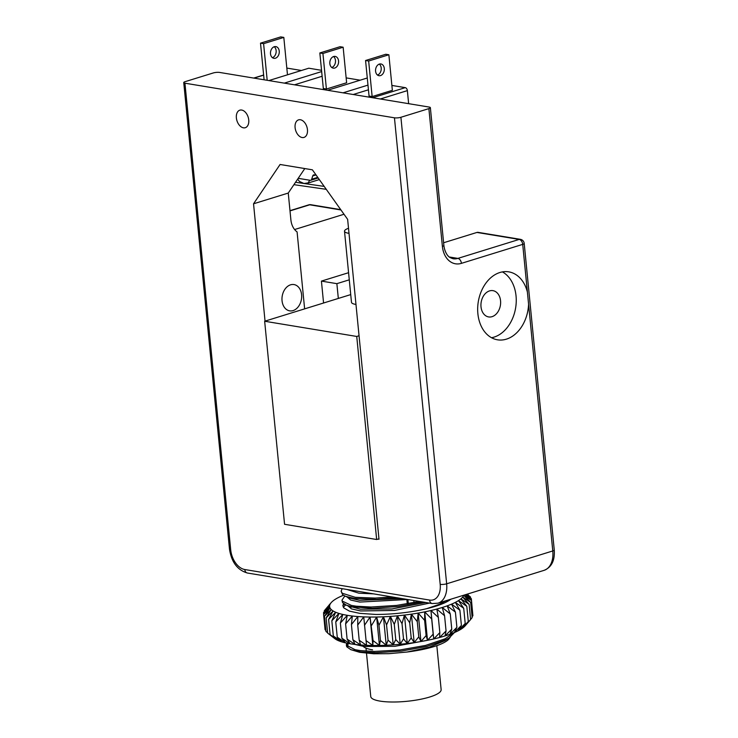<?xml version="1.0" encoding="UTF-8"?>
<svg xmlns="http://www.w3.org/2000/svg" width="738" height="738" viewBox="0 0 738 738"><rect width="100%" height="100%" fill="white"/><g stroke="black" fill="none" stroke-linecap="round" stroke-linejoin="round"><path stroke-width="1.11" d="M392.146 596.931L375.172 598.075L355.292 597.31L342.266 593.26L341.122 591.258L342.663 594.763L345.605 596.35L354.747 598.49L376.463 599.311L396.712 597.688M342.008 600.243L342.543 602.595L346.5 605.252L352.183 606.811L372.256 608.296L398.013 606.525L422.56 601.959M341.122 591.258L342.174 588.675M419.387 601.442L396.638 605.409L371.02 607.023L356.168 606.193L351.343 605.4L342.275 601.073L341.989 600.142L344.803 596.018M445.752 602.319L449.027 599.773M446.287 600.621L439.073 604.431L426.536 608.721M343.336 607.236L345.679 604.902M346.473 645.787L346.777 646.811L350.854 649.68L360.651 651.894L375.66 652.724L401.306 651.091L426.776 646.433L446.029 639.68L449.23 637.872L454.423 632.54M453.316 633.001L445.217 638.757L425.549 645.436L399.922 649.975L374.434 651.451L360.531 650.621L355.107 649.698L346.528 645.289L346.648 643.112M346.952 589.468L358.862 593.177L373.649 593.878M353.484 590.548L359.166 591.489M346.961 596.885L350.596 600.003L359.738 602.07L407.699 599.505M345.605 596.35L350.596 598.315L359.563 600.317L402.367 598.629M347.829 605.769L351.463 608.887L360.605 610.953L394.387 610.464L429.498 603.112M349.425 606.193L360.43 609.201L391.943 608.942L425.817 602.503M364.092 646.497L394.959 646.303L428.418 640.114M219.656 72.444L429.165 107.065A4.594 1.079 174.4 0 1 430.365 107.656A4.594 1.079 174.4 0 1 428.879 108.615L400.909 117.277A4.594 1.079 174.4 0 1 394.452 117.812L184.943 83.191A4.594 1.079 174.4 0 1 183.744 82.591A4.594 1.079 174.4 0 1 185.22 81.632L213.199 72.979A4.594 1.079 174.4 0 1 219.656 72.444M304.628 308.862L297.082 231.889A18.367 13.432 99.4 0 1 290.873 219.712L288.254 193.061L304.794 168.559M265.043 321.122L253.54 203.799L280.08 164.482L312.377 169.814L347.635 219.352L379 539.257L377.994 539.091M243.429 127.822A9.188 5.886 72.8 0 1 236.584 119.298A9.188 5.886 72.8 0 1 239.841 110.165A9.188 5.886 72.8 0 1 248.18 117.194A9.188 5.886 72.8 0 1 245.274 127.711A9.188 5.886 72.8 0 1 243.429 127.822M302.137 137.526A9.188 5.886 72.8 0 1 295.301 129.002A9.188 5.886 72.8 0 1 298.558 119.86A9.188 5.886 72.8 0 1 306.888 126.899A9.188 5.886 72.8 0 1 303.982 137.416A9.188 5.886 72.8 0 1 302.137 137.526M349.277 279.822L336.869 283.66L321.427 281.104L323.567 303.004M348.576 272.7L321.427 281.104M481.01 306.814A13.321 9.742 -80.6 0 1 492.956 290.652A13.321 9.742 -80.6 0 1 500.392 305.375A13.321 9.742 -80.6 0 1 488.611 316.925A13.321 9.742 -80.6 0 1 481.01 306.814M336.869 283.66L338.327 298.438M344 214.251L294.6 229.536M428.879 108.615L442.385 246.354A22.961 16.79 99.4 0 0 461.416 263.355L522.716 244.379A4.594 2.943 -107.2 0 0 519.192 239.426A4.594 3.358 -80.6 0 1 520.382 239.333L478.123 232.359A4.594 3.358 99.4 0 0 476.933 232.442L443.612 242.756M340.725 209.647L310.873 204.721A4.594 3.358 99.4 0 0 309.683 204.804A4.594 2.943 -107.2 0 0 308.761 204.86L289.979 210.671M527.393 292.082L528.583 304.204A34.446 25.193 -80.6 0 1 497.532 339.812A34.446 25.193 -80.6 0 1 477.873 313.65A34.446 25.193 -80.6 0 1 508.759 271.852A34.446 25.193 -80.6 0 1 527.393 292.082L522.716 244.379A4.594 1.079 -5.6 0 0 524.201 243.42A4.594 4.594 0 0 0 520.382 239.333M253.54 203.799L288.254 193.061M301.593 294.683A13.321 9.742 -80.6 0 1 289.647 310.846A13.321 9.742 -80.6 0 1 282.211 296.113A13.321 9.742 -80.6 0 1 293.992 284.564A13.321 9.742 -80.6 0 1 301.593 294.683M502.403 271.898A34.446 25.193 -80.6 0 1 515.631 307.894A34.446 25.193 -80.6 0 1 491.526 337.727M450.245 637.189L448.879 639.043A49.326 11.559 174.4 0 1 406.859 652.051L429.193 647.226L444.719 640.759L449.23 637.872M406.859 652.051L389 653.674L373.696 653.767L359.618 652.3L350.854 649.68M347.727 646.774L348.078 643.398M347.515 643.287L346.5 645.215M448.879 639.043L449.682 637.577M449.7 635.095L449.424 634.477M354.969 644.44L364.083 646.497M406.869 599.653L407.275 603.869M363.216 646.387A38.579 9.04 -5.6 0 0 372.542 649.846M450.263 599.671L450.77 599.228M450.54 599.468A57.186 13.404 174.4 0 1 435.291 606.341A57.186 13.404 174.4 0 1 375.826 614.45L359.683 613.343L349.406 611.11L343.825 607.918L342.884 605.843L343.474 603.601M344.545 604.321L342.875 605.464M463.75 595.215A67.509 15.821 174.4 0 1 463.713 595.308A67.509 15.821 174.4 0 1 462.68 597.051A67.509 15.821 174.4 0 1 460.918 598.822A67.509 15.821 174.4 0 1 458.455 600.612A67.509 15.821 174.4 0 1 455.318 602.393A67.509 15.821 174.4 0 1 451.545 604.145A67.509 15.821 174.4 0 1 447.173 605.852A67.509 15.821 174.4 0 1 442.237 607.494A67.509 15.821 174.4 0 1 436.813 609.053A67.509 15.821 174.4 0 1 430.946 610.52A67.509 15.821 174.4 0 1 424.71 611.867A67.509 15.821 174.4 0 1 418.169 613.075A67.509 15.821 174.4 0 1 411.389 614.154A67.509 15.821 174.4 0 1 404.452 615.068A67.509 15.821 174.4 0 1 397.431 615.824A67.509 15.821 174.4 0 1 390.402 616.405A67.509 15.821 174.4 0 1 383.446 616.802A67.509 15.821 174.4 0 1 376.638 617.014A67.509 15.821 174.4 0 1 370.042 617.042A67.509 15.821 174.4 0 1 363.751 616.885A67.509 15.821 174.4 0 1 357.819 616.544A67.509 15.821 174.4 0 1 352.312 616.018A67.509 15.821 174.4 0 1 347.294 615.317A67.509 15.821 174.4 0 1 342.81 614.45A67.509 15.821 174.4 0 1 338.926 613.426A67.509 15.821 174.4 0 1 335.679 612.245A67.509 15.821 174.4 0 1 333.096 610.935A67.509 15.821 174.4 0 1 331.214 609.514A67.509 15.821 174.4 0 1 330.052 607.974A67.509 15.821 174.4 0 1 329.618 606.359A67.509 15.821 174.4 0 1 329.923 604.662A67.509 15.821 174.4 0 1 330.956 602.928A67.509 15.821 174.4 0 1 331.242 602.586A67.509 15.821 174.4 0 1 332.718 601.147A67.509 15.821 174.4 0 1 335.172 599.367A67.509 15.821 174.4 0 1 338.308 597.586A67.509 15.821 174.4 0 1 342.091 595.834A67.509 15.821 174.4 0 1 343.41 595.289M450.281 613.979L451.767 629.173L449.959 634.283L456.896 627.328L455.411 612.134L447.173 605.852L450.281 613.979L442.237 607.494L444.571 615.741L436.813 609.053L438.344 617.411L430.946 610.52L433.741 638.951L439.83 632.614L438.344 617.411M456.896 627.328L454.331 632.577L461.398 625.418L459.903 610.225L451.545 604.145L455.411 612.134M451.767 629.173L445.032 635.925A67.509 15.821 -5.6 0 0 449.959 634.283A67.509 15.821 -5.6 0 0 454.331 632.577A67.509 15.821 -5.6 0 0 458.113 630.824L465.208 623.472L463.713 608.278L455.318 602.393L459.903 610.225M461.398 625.418L458.113 630.824A67.509 15.821 -5.6 0 0 461.25 629.044L468.298 621.507L466.803 606.304L458.455 600.612L463.713 608.278M465.208 623.472L461.25 629.044A67.509 15.821 -5.6 0 0 463.704 627.263L470.623 619.542L469.128 604.348L460.918 598.822L466.803 606.304M468.298 621.507L463.704 627.263A67.509 15.821 -5.6 0 0 465.18 625.824L470.623 619.542M470.613 619.45L472.163 617.605L470.669 602.402L462.68 597.051L469.128 604.348M472.08 616.756L472.901 615.713L471.407 600.511L463.713 595.308L470.669 602.402M465.244 594.745L471.407 600.511M472.735 614.016L471.342 598.684L465.54 594.662M466.388 594.394L471.342 598.684M470.558 598.011L470.457 596.95L466.776 594.274M467.062 594.191L470.457 596.95M468.805 595.603L468.178 594.856M325.809 608.961L330.956 602.928L324.259 610.806L324.342 611.654M323.687 614.394L323.521 612.697L329.923 604.662L324.259 610.806M325.855 630.4L325.08 629.726L323.595 614.523L329.618 606.359L323.521 612.697M327.617 632.807L325.965 631.46L324.471 616.267L330.052 607.974L323.595 614.523M327.644 633.093L335.882 639.376A67.509 15.821 -5.6 0 1 334.775 638.61L327.644 633.093L326.15 617.9L331.214 609.514L324.471 616.267M330.107 634.606L338.465 640.685A67.509 15.821 -5.6 0 1 335.882 639.376L330.107 634.606L328.613 619.403L333.096 610.935L326.15 617.9M333.318 635.971L341.712 641.857A67.509 15.821 -5.6 0 1 338.465 640.685L333.318 635.971L331.832 620.778L335.679 612.245L328.613 619.403M337.257 637.189L345.605 642.881A67.509 15.821 -5.6 0 1 341.712 641.857L337.257 637.189L335.762 621.986L338.926 613.426L331.832 620.778M341.869 638.232L350.08 643.748A67.509 15.821 -5.6 0 1 345.605 642.881L341.869 638.232L340.375 623.038L342.81 614.45L335.762 621.986M347.1 639.099L355.098 644.449A67.509 15.821 -5.6 0 1 350.08 643.748L347.1 639.099L345.615 623.896L347.294 615.317L340.375 623.038M352.912 639.772L360.605 644.975A67.509 15.821 -5.6 0 1 355.098 644.449L352.912 639.772L351.417 624.579L352.312 616.018L345.615 623.896M359.212 640.252L366.537 645.326A67.509 15.821 -5.6 0 1 360.605 644.975L359.212 640.252L357.727 625.058L357.819 616.544L351.417 624.579M365.965 640.529L372.838 645.482A67.509 15.821 -5.6 0 1 366.537 645.326L363.751 616.885L357.727 625.058M370.042 617.042L372.838 645.482L373.068 640.602L370.042 617.042L364.471 625.335M373.068 640.602L379.424 645.455L380.457 640.464L378.963 625.27L376.638 617.014L379.424 645.455A67.509 15.821 -5.6 0 0 386.232 645.233L388.05 640.123L386.555 624.929L383.446 616.802L386.232 645.233A67.509 15.821 -5.6 0 0 393.197 644.837L395.762 639.588L394.267 624.394L390.402 616.405L393.197 644.837A67.509 15.821 -5.6 0 0 400.217 644.256L403.511 638.85L402.016 623.656L397.431 615.824L400.217 644.256A67.509 15.821 -5.6 0 0 407.238 643.508L411.204 637.936L409.71 622.734L404.452 615.068L407.238 643.508A67.509 15.821 -5.6 0 0 414.175 642.586L418.769 636.839L417.274 621.636L411.389 614.154L414.175 642.586A67.509 15.821 -5.6 0 0 420.955 641.516L426.112 635.575L424.627 620.372L418.169 613.075L420.955 641.516A67.509 15.821 -5.6 0 0 427.505 640.298L433.16 634.154L431.675 618.961L424.71 611.867L427.505 640.298A67.509 15.821 -5.6 0 0 433.741 638.951A67.509 15.821 -5.6 0 0 439.599 637.494L446.056 630.944L444.571 615.741M376.638 617.014L371.574 625.4M372.838 645.482A67.509 15.821 -5.6 0 0 379.424 645.455M380.457 640.464L386.232 645.233M383.446 616.802L378.963 625.27M388.05 640.123L393.197 644.837M390.402 616.405L386.555 624.929M395.762 639.588L400.217 644.256M397.431 615.824L394.267 624.394M403.511 638.85L407.238 643.508M404.452 615.068L402.016 623.656M411.204 637.936L414.175 642.586M411.389 614.154L409.71 622.734M418.769 636.839L420.955 641.516M418.169 613.075L417.274 621.636M426.112 635.575L427.505 640.298M424.71 611.867L424.627 620.372M433.16 634.154L433.741 638.951M430.946 610.52L431.675 618.961M439.83 632.614L439.599 637.494A67.509 15.821 -5.6 0 0 445.032 635.925L446.056 630.944M297.626 179.168L299.434 181.456L303.936 183.476L308.17 182.904L309.683 180.22M372.146 96.577L392.358 90.313L388.871 54.769L385.789 54.261L365.568 60.516L369.055 96.06L372.146 96.577L368.659 61.033L388.871 54.769M384.295 68.486A5.941 4.345 99.4 0 0 380.909 63.966A5.941 4.345 99.4 0 0 375.651 69.123A5.941 4.345 99.4 0 0 378.972 75.7A5.941 4.345 99.4 0 0 384.295 68.486M368.659 61.033L365.568 60.516M377.487 75.045A5.941 4.345 99.4 0 0 381.205 67.97A5.941 4.345 99.4 0 0 379.295 64.114M287.386 73.846L283.816 37.407L280.726 36.9L260.505 43.155L264.084 79.593M267.174 80.101L263.595 43.671L283.816 37.407M279.232 51.125A5.941 4.345 -80.6 0 1 273.909 58.339A5.941 4.345 -80.6 0 1 270.588 51.761A5.941 4.345 -80.6 0 1 275.846 46.605A5.941 4.345 -80.6 0 1 279.232 51.125M263.595 43.671L260.505 43.155M272.423 57.684A5.941 4.345 99.4 0 0 276.141 50.608A5.941 4.345 99.4 0 0 274.232 46.752M326.408 89.021L346.629 82.757L343.142 47.214L340.052 46.706L319.84 52.961L323.327 88.505L326.408 89.021L322.93 53.468L343.142 47.214M338.567 60.931A5.941 4.345 -80.6 0 1 333.235 68.136A5.941 4.345 -80.6 0 1 329.914 61.568A5.941 4.345 -80.6 0 1 335.172 56.411A5.941 4.345 -80.6 0 1 338.567 60.931M322.93 53.468L319.84 52.961M331.759 67.49A5.941 4.345 99.4 0 0 335.476 60.415A5.941 4.345 99.4 0 0 333.567 56.549M298.198 178.328L310.191 180.303A2.758 1.762 -107.2 0 0 310.744 180.275A2.758 1.762 -107.2 0 0 311.667 179.242L312.746 175.921A2.758 1.762 72.8 0 1 313.668 174.888A2.758 1.762 72.8 0 1 314.222 174.851L316.196 175.174M408.64 103.671L407.367 90.617A2.758 1.762 -107.2 0 0 405.245 87.647L391.878 85.442M301.436 70.488L286.824 68.081M321.537 70.322L308.798 68.21L268.863 80.571M360.144 80.193L346.15 77.877M293.918 184.666L326.261 189.325M324.176 186.4L295.532 182.277M327.571 90.276L367.284 77.988M294.499 84.815L322.119 76.263M284.315 83.126L321.657 71.568M353.207 94.51L368.437 89.796M343.022 92.831L367.985 85.101M378.954 538.795L376.648 539.506L284.564 524.294L264.656 321.242L356.74 336.454L359.046 335.744M350.725 294.6L264.656 321.242M376.648 539.506L356.74 336.454M355.974 304.443A16.07 3.764 174.4 0 1 351.482 302.312L344.508 231.225A16.07 3.764 -5.6 0 0 349 233.346M348.502 228.263A16.07 3.764 -5.6 0 0 344.508 231.225M408.326 603.684L407.92 599.542M413.815 600.52L414.018 602.614M436.822 645.658L441.139 689.615A35.359 8.284 174.4 0 1 419.083 699.578A35.359 8.284 174.4 0 1 379.996 701.1A35.359 8.284 174.4 0 1 370.753 696.524L366.509 653.268M394.452 117.812L440.189 584.339A4.594 1.079 -5.6 0 0 446.647 583.804L400.909 117.277M440.189 584.339A18.367 11.762 72.8 0 1 429.571 600.068L244.785 569.533A18.367 11.762 72.8 0 1 230.69 549.718L184.943 83.191M183.744 82.591L229.481 549.118A4.594 1.079 -5.6 0 0 230.69 549.718M290.006 210.893L309.683 204.804L340.956 209.97M476.933 232.442L519.192 239.426L457.883 258.401A4.594 2.943 72.8 0 1 461.416 263.355M449.285 256.981L457.883 258.401A18.367 13.432 -80.6 0 1 453.15 258.752C450.383 257.866 448.704 256.916 448.123 255.911C448.27 256.243 444.663 252.581 443.87 245.394L430.365 107.656M442.385 246.354A4.594 1.079 -5.6 0 0 443.87 245.394M528.583 304.204L552.78 550.954A4.594 1.079 -5.6 0 0 554.256 549.995L524.201 243.42M544.118 570.336A22.961 14.705 72.8 0 0 552.78 550.954L446.647 583.804A22.961 14.705 -107.2 0 1 437.994 603.186L544.118 570.336C551.581 567.273 554.967 560.493 554.256 549.995M244.785 569.533A4.594 3.358 99.4 0 0 247.405 573.02L432.191 603.555A4.594 3.358 -80.6 0 1 429.571 600.068M254.02 78.117L263.641 75.147M311.667 179.242L317.746 177.36M312.746 175.921L315.504 175.063M380.319 98.993L407.367 90.617M372.681 97.73L405.245 87.647M310.873 204.721A4.594 4.594 0 0 0 308.761 204.86M351.491 607.208L346.5 605.252M346.473 645.842L346.353 644.569M229.481 549.118C231.492 562.162 237.461 570.123 247.405 573.02M432.191 603.555L437.994 603.186M331.242 602.586L329.074 605.068M307.192 183.328L319.323 179.574M253.734 78.071L263.632 75.008M310.744 180.275L318.179 177.969M366.306 651.165L366.002 648.13"/></g></svg>
